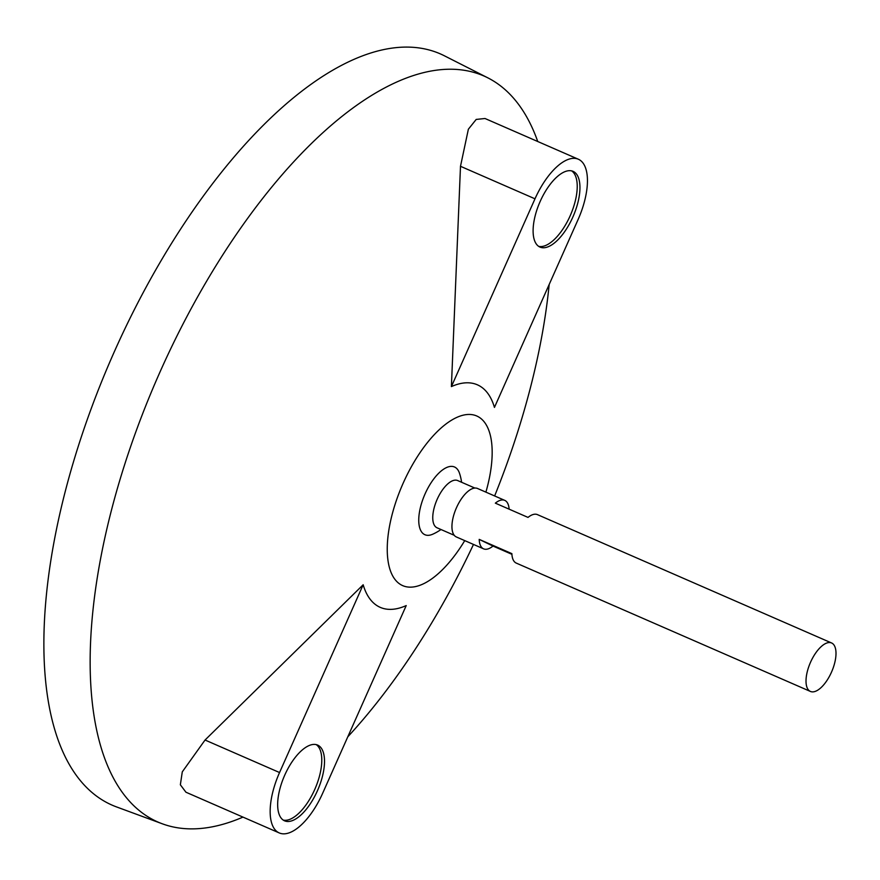 <?xml version="1.0" encoding="UTF-8"?>
<svg xmlns="http://www.w3.org/2000/svg" width="880" height="880" viewBox="0 0 880 880"><rect width="100%" height="100%" fill="white"/><g stroke="black" fill="none" stroke-linecap="round" stroke-linejoin="round"><path stroke-width="1.32" d="M831.446 672.254A26.444 11.583 -66.4 0 1 810.436 691.449A26.444 11.583 -66.4 0 1 810.392 662.574A26.444 11.583 -66.4 0 1 831.589 642.972A26.444 11.583 -66.4 0 1 831.446 672.254M511.918 554.312L493.009 546.062A26.444 11.583 -66.4 0 1 483.593 548.845L456.357 536.954A26.444 11.583 -66.4 0 1 456.313 508.09A26.444 11.583 -66.4 0 1 477.51 488.477L504.746 500.368A26.444 11.583 -66.4 0 1 509.113 509.157M831.589 642.972L537.438 514.624A26.444 11.583 113.6 0 0 528.022 517.407L495.341 503.151A26.444 11.583 -66.4 0 1 504.746 500.368M483.593 548.845A26.444 11.583 -66.4 0 1 479.204 539.385L511.885 553.641A26.444 11.583 113.6 0 0 516.285 563.101L810.436 691.449M454.245 535.304L437.063 527.802A25.773 11.286 -66.4 0 1 437.019 499.664A25.773 11.286 -66.4 0 1 457.677 480.557L474.859 488.059M440.99 529.518A49.588 49.588 0 0 1 432.872 534.149A36.96 16.192 -66.4 0 1 424.864 494.362A36.96 16.192 -66.4 0 1 459.47 473.165A49.588 49.588 0 0 1 461.593 482.273M464.739 540.617A92.565 40.557 -66.4 0 1 387.981 560.45A92.565 40.557 -66.4 0 1 448.217 422.367A92.565 40.557 -66.4 0 1 485.892 492.14M473.484 544.434A407.077 178.343 -66.4 0 1 347.776 736.835M242.979 817.102A407.077 178.343 -66.4 0 1 162.382 823.823A407.077 178.343 -66.4 0 1 157.487 377.696A407.077 178.343 -66.4 0 1 487.861 77.858A407.077 178.343 -66.4 0 1 537.746 141.515M549.175 284.493A407.077 178.343 -66.4 0 1 494.637 495.957M451.396 386.595A121.418 53.196 -66.4 0 1 494.45 407.407L578.05 219.626A54.549 23.892 113.6 0 0 578.336 159.225A54.549 23.892 113.6 0 0 534.996 198.814L451.396 386.595L460.493 166.298L534.996 198.814M578.336 159.225L485.012 118.503L476.201 119.427L468.369 129.217L460.493 166.298M363.165 584.76L205.051 740.025L182.281 771.87L180.356 784.784L185.944 792.22L279.268 832.942A54.549 23.892 113.6 0 0 322.619 793.353L406.219 605.572A121.418 53.196 -66.4 0 1 363.165 584.76L279.554 772.541A54.549 23.892 113.6 0 0 279.268 832.942M162.382 823.823L116.611 806.949A409.915 179.586 -66.4 0 1 111.683 357.709A409.915 179.586 -66.4 0 1 444.367 55.781L487.861 77.858M493.009 546.062L479.204 539.385M284.779 775.06A41.327 18.106 113.6 0 0 284.559 820.82A41.327 18.106 113.6 0 0 317.68 790.185A41.327 18.106 113.6 0 0 317.614 745.074A41.327 18.106 113.6 0 0 284.779 775.06M540.221 201.333A41.327 18.106 113.6 0 0 540.001 247.093A41.327 18.106 113.6 0 0 573.122 216.458A41.327 18.106 113.6 0 0 573.056 171.347A41.327 18.106 113.6 0 0 540.221 201.333M538.692 246.367A41.327 18.106 113.6 0 0 570.394 215.27A41.327 18.106 113.6 0 0 571.637 170.874M283.25 820.094A41.327 18.106 113.6 0 0 314.952 788.997A41.327 18.106 113.6 0 0 316.195 744.601M205.051 740.025L279.554 772.541"/></g></svg>
